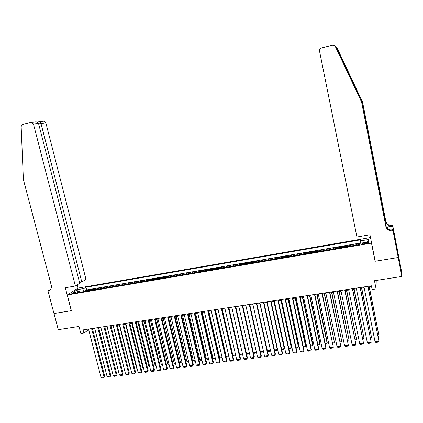 <?xml version="1.0" encoding="UTF-8"?>
<svg xmlns="http://www.w3.org/2000/svg" width="423" height="423" viewBox="0 0 423 423"><rect width="100%" height="100%" fill="white"/><g stroke="black" fill="none" stroke-linecap="round" stroke-linejoin="round"><path stroke-width="0.63" d="M72.93 293.652C74.987 293.197 76.008 292.779 75.987 292.393L74.829 292.43C72.777 292.885 71.762 293.303 71.778 293.689L72.93 293.652M370.5 237.536L78.128 288.063L67.289 294.968L371.484 243.119L371.521 242.68M397.699 251.436L401.157 269.314L401.85 276.462L374.455 280.708L376.089 288.904L376.211 280.433M67.289 294.968L71.392 310.694L54.001 313.528L58.274 329.66L78.995 326.456L80.856 333.594L83.913 333.128L88.671 329.665M375.111 260.774L375.085 261.266L398.175 257.507L401.85 276.462M359.825 243.643L356.388 244.23L356.552 245.039M353.216 245.61L353.348 244.753L348.795 245.53L348.959 246.334M345.602 246.91L345.771 246.049L341.25 246.821L341.414 247.624M338.04 248.201L338.241 247.333L333.752 248.105L333.916 248.904M330.522 249.48L330.765 248.613L326.297 249.38L326.461 250.178M323.05 250.76L323.331 249.887L318.889 250.643L319.058 251.442M315.627 252.023L315.939 251.151L311.529 251.902L311.698 252.695M308.251 253.287L308.6 252.404L304.211 253.155L304.38 253.943M300.917 254.535L301.298 253.652L296.941 254.397L297.11 255.185M293.631 255.778L294.048 254.895L289.718 255.635L289.887 256.417M286.392 257.015L286.836 256.127L282.532 256.861L282.701 257.644M279.191 258.247L279.672 257.353L275.394 258.083L275.563 258.865M272.037 259.468L272.549 258.569L268.298 259.299L268.473 260.076M264.93 260.679L265.475 259.78L261.25 260.505L261.419 261.282M257.861 261.885L258.437 260.986L254.239 261.705L254.408 262.477M250.839 263.085L251.447 262.181L247.27 262.894L247.444 263.666M243.854 264.28L244.494 263.37L240.343 264.079L240.518 264.846M236.917 265.464L237.583 264.555L233.459 265.258L233.633 266.025M230.017 266.638L230.715 265.729L226.617 266.432L226.791 267.193M223.159 267.812L223.889 266.897L219.812 267.595L219.986 268.351M216.343 268.975L217.105 268.055L213.049 268.748L213.224 269.509M209.565 270.133L210.358 269.213L206.329 269.9L206.503 270.657M202.834 271.28L203.648 270.36L199.645 271.043L199.82 271.793M196.135 272.423L196.981 271.497L192.999 272.179L193.179 272.93M189.478 273.559L190.355 272.634L186.395 273.311L186.569 274.056M182.863 274.691L183.762 273.76L179.828 274.432L180.008 275.177M176.285 275.812L177.211 274.881L173.303 275.547L173.478 276.293M169.745 276.928L170.702 275.992L166.81 276.658L166.99 277.398M163.241 278.038L164.224 277.102L160.359 277.763L160.534 278.503M156.774 279.143L157.784 278.202L153.94 278.863L154.12 279.598M150.35 280.243L151.386 279.296L147.564 279.952L147.743 280.687M143.957 281.332L145.02 280.386L141.219 281.036L141.398 281.771M137.607 282.416L138.696 281.469L134.916 282.115L135.096 282.844M131.289 283.495L132.404 282.543L128.645 283.188L128.825 283.918M125.007 284.568L126.149 283.616L122.411 284.256L122.591 284.98M118.763 285.631L119.926 284.679L116.209 285.314L116.394 286.038M112.555 286.694L113.739 285.737L110.049 286.371L110.229 287.09M106.379 287.746L107.59 286.789L103.921 287.418L104.1 288.137M100.24 288.793L101.478 287.836L97.824 288.46L98.004 289.179M94.139 289.834L95.397 288.877L91.765 289.496L91.944 290.21M376.089 288.904L372.145 289.501L371.399 285.784L83.067 329.882L83.913 333.128M366.17 242.617L364.441 242.913C362.559 243.294 361.765 243.648 362.051 243.981L366.048 243.627C367.931 243.241 368.729 242.887 368.438 242.559L366.17 242.617L366.36 243.569M80.507 292.166L79.677 291.325L77.636 292.653L359.687 244.505L359.873 243.362L368.486 241.887L368.74 239.487L360.264 240.946L360.438 239.857L85.975 287.222L84.018 288.497L83.58 291.637M79.677 291.325L72.983 292.467L77.409 289.633L84.018 288.497M356.272 245.086L356.388 244.23M360.544 243.003L86.667 289.914L85.737 290.527L85.917 291.241M88.069 290.871L89.348 289.908L85.737 290.527M90.49 290.458L91.765 289.496M96.576 289.422L97.824 288.46M102.694 288.375L103.921 287.418M108.848 287.328L110.049 286.371M115.035 286.271L116.209 285.314M121.258 285.208L122.411 284.256M127.519 284.14L128.645 283.188M133.811 283.061L134.916 282.115M140.145 281.982L141.219 281.036M146.511 280.893L147.564 279.952M152.915 279.804L153.94 278.863M159.36 278.704L160.359 277.763M165.837 277.599L166.81 276.658M172.357 276.483L173.303 275.547M178.908 275.362L179.828 274.432M185.501 274.241L186.395 273.311M192.137 273.105L192.999 272.179M198.81 271.968L199.645 271.043M205.52 270.82L206.329 269.9M212.272 269.668L213.049 268.748M219.066 268.51L219.812 267.595M225.898 267.341L226.617 266.432M232.772 266.167L233.459 265.258M239.688 264.988L240.343 264.079M246.641 263.804L247.27 262.894M253.641 262.609L254.239 261.705M260.684 261.403L261.25 260.505M267.764 260.198L268.298 259.299M274.892 258.976L275.394 258.083M282.067 257.755L282.532 256.861M289.279 256.523L289.718 255.635M296.539 255.286L296.941 254.397M303.846 254.038L304.211 253.155M311.196 252.78L311.529 251.902M318.593 251.521L318.889 250.643M326.033 250.247L326.297 249.38M333.525 248.973L333.752 248.105M341.06 247.682L341.25 246.821M348.642 246.387L348.795 245.53M375.085 261.266L371.484 243.119M92.531 329.078L94.794 328.734M98.659 328.142L100.949 327.793M104.819 327.201L107.146 326.847M111.022 326.255L113.375 325.895M117.25 325.303L119.635 324.938M123.521 324.346L125.938 323.981M129.824 323.384L132.272 323.013M136.169 322.416L138.649 322.04M142.546 321.443L145.057 321.062M148.959 320.465L151.508 320.074M155.415 319.481L157.991 319.085M161.903 318.487L164.515 318.091M168.433 317.493L171.077 317.086M175 316.489L177.681 316.081M181.604 315.479L184.322 315.066M188.251 314.469L191 314.046M194.934 313.448L197.721 313.02M201.66 312.423L204.478 311.989M208.423 311.386L211.283 310.953M215.228 310.35L218.12 309.906M222.075 309.303L225.004 308.859M228.959 308.251L231.926 307.801M235.886 307.193L238.895 306.738M242.86 306.13L245.9 305.665M249.871 305.062L252.954 304.592L263.455 351.36M256.925 303.984L260.05 303.508M264.026 302.9L267.188 302.419M271.169 301.81L274.368 301.319M278.355 300.711L281.596 300.219M285.583 299.611L288.867 299.109M292.859 298.501L296.179 297.993M300.177 297.38L303.545 296.867M307.547 296.259L310.953 295.735M314.955 295.127L318.408 294.598M322.416 293.985L325.906 293.451M329.919 292.843L333.456 292.304M337.475 291.69L341.054 291.14M345.073 290.527L348.7 289.977M352.724 289.358L356.393 288.798M360.422 288.185L364.134 287.619M368.169 287L371.542 286.487M87.984 329.131L88.143 329.75M360.576 243.241L360.264 240.946M86.667 289.914L85.975 287.222M367.079 242.13L368.74 239.487M77.409 289.633L78.641 291.5M367.883 286.323L378.929 341.287L368.026 286.297M363.992 286.916L375.064 341.789L378.929 341.287L378.537 342.101L375.836 342.45L375.064 341.789M369.142 286.852L379.034 336.137L369.279 286.831M378.062 336.264L379.034 336.137L378.654 336.941L378.21 336.999M335.608 46.541L361.723 101.938L385.845 225.607C386.812 228.79 389.038 230.244 392.528 229.969L392.581 230.799L393.025 230.72L398.217 257.501L375.206 261.245L369.945 234.739L356.927 237.002L319.524 51.056C319.376 49.539 320.015 48.518 321.454 47.995L332.531 45.161L333.927 45.213L335.275 46.424L361.586 101.991L385.85 226.411C386.828 229.61 389.07 231.074 392.581 230.799M336.333 47.318L337.247 48.307L362.363 101.684L336.486 47.582L335.619 46.556M362.49 101.631L385.787 221.176C386.722 224.248 388.874 225.655 392.248 225.38L392.676 225.306L397.662 251.066L398.217 257.501M386.426 227.188L392.295 226.157C388.906 226.427 386.738 225.015 385.792 221.922L362.363 101.684M395.558 243.045L395.965 242.976L395.605 243.294M396.208 246.403L396.674 248.666L395.986 243.23M396.235 246.398L393.025 230.72M392.676 225.306L392.745 226.331L386.564 227.421M395.965 242.976L392.745 226.331M390.736 230.012L392.956 229.626M396.414 245.456L396.034 245.52M79.529 282.379L81.792 281.982L85.996 279.354L45.858 122.839L38.652 123.854M81.792 281.982L40.941 123.273L39.804 121.554L44.003 121.211L45.858 122.839M71.302 310.709L65.311 287.746L75.373 285.996L33.417 123.934L31.492 122.247L31.001 122.295L22.53 124.462L21.15 126.525L23.387 179.548L51.289 285.388C51.765 288.068 50.855 289.818 48.56 290.649L47.952 290.765L53.975 313.533L71.381 310.656M47.952 290.765L50.564 289.358M78.049 288.111L77.203 284.848M75.373 285.996L79.757 283.257L38.551 123.484L33.417 123.934M43.59 121.242L44.003 121.211M50.337 289.618L48.28 290.707M35.257 121.935L35.892 121.882C37.351 121.972 38.239 122.506 38.551 123.484M37.314 122.162L39.804 121.554M360.116 287.508L371.209 342.292L360.28 287.487M356.251 288.1L367.37 342.789L371.209 342.292L370.834 343.101L368.147 343.444L367.37 342.789M352.396 288.692L363.537 343.286L352.581 288.66M348.557 289.279L359.719 343.777L363.537 343.286L363.172 344.089L360.502 344.438L359.719 343.777M344.724 289.861L355.917 344.274L344.93 289.834M340.912 290.448L352.121 344.766L355.917 344.274L355.558 345.078L352.909 345.422L352.121 344.766M337.105 291.029L348.341 345.258L337.332 290.992M333.313 291.611L344.571 345.744L348.341 345.258L347.997 346.056L345.358 346.395L344.571 345.744M361.543 288.015L371.473 337.136L361.697 287.989M370.363 337.279L371.473 337.136L371.108 337.935L370.511 338.014M353.988 289.168L363.965 338.125L354.162 289.142M362.707 338.289L363.965 338.125L363.606 338.918L362.855 339.019M346.479 290.315L356.494 339.109L346.675 290.284M355.103 339.294L356.494 339.109L356.145 339.902L355.251 340.018M339.013 291.452L349.075 340.087L339.23 291.421M347.542 340.288L349.075 340.087L348.737 340.875L347.695 341.012M329.533 292.187L340.816 346.231L329.776 292.15M325.763 292.764L337.068 346.717L340.816 346.231L340.478 347.029L337.861 347.368L337.068 346.717M331.6 292.584L341.699 341.06L331.833 292.547M340.034 341.282L341.699 341.06L341.372 341.847L340.182 342.001M322.009 293.34L333.335 347.204L322.273 293.298M318.26 293.911L329.612 347.685L333.335 347.204L333.007 347.997L330.405 348.33L329.612 347.685M324.23 293.71L334.371 342.027L324.483 293.673M332.568 342.265L334.371 342.027L334.048 342.81L332.716 342.984M314.527 294.482L325.9 348.166L326.054 347.51L314.812 294.44M310.805 295.053L322.199 348.647L325.9 348.166L325.583 348.954L322.998 349.292L322.199 348.647M316.901 294.826L327.085 342.99L327.228 342.355L317.176 294.789M325.15 343.243L327.085 342.99L326.773 343.767L325.298 343.957M307.098 295.619L318.514 349.128L318.683 348.467L307.399 295.571M303.397 296.185L314.834 349.604L318.514 349.128L318.207 349.911L315.637 350.244L314.834 349.604M309.62 295.941L319.841 343.941L320.005 343.312L309.911 295.894M317.773 344.216L319.841 343.941L319.539 344.719L317.927 344.93M299.711 296.75L311.169 350.08L311.36 349.419L300.034 296.697M296.037 297.311L307.516 350.556L311.169 350.08L310.873 350.863L308.319 351.19L307.516 350.556M302.387 297.046L312.645 344.893L312.824 344.259L302.694 296.999M310.45 345.184L312.645 344.893L312.348 345.665L310.598 345.892M292.372 297.871L303.873 351.027L304.079 350.366L292.711 297.818M288.719 298.432L300.24 351.497L303.873 351.027L303.587 351.804L301.044 352.132L300.24 351.497M295.196 298.141L305.491 345.834L305.686 345.2L295.518 298.093M303.164 346.141L305.491 345.834L305.205 346.601L303.317 346.849M285.076 298.987L296.623 351.968L296.846 351.307L285.435 298.934M281.448 299.542L293.012 352.438L296.623 351.968L296.343 352.74L293.816 353.068L293.012 352.438M288.047 299.235L298.374 346.775L298.59 346.141L288.391 299.183M295.926 347.098L298.374 346.775L298.104 347.537L296.079 347.801M277.826 300.097L289.411 352.904L289.655 352.243L278.207 300.039M274.22 300.647L285.826 353.369L289.411 352.904L289.142 353.676L286.635 353.998L285.826 353.369M289.655 352.243L289.142 353.676M280.941 300.319L291.304 347.706L291.537 347.072L281.3 300.261M288.735 348.044L291.304 347.706L291.04 348.467L288.888 348.748M291.537 347.072L291.04 348.467M270.625 301.197L282.247 353.834L282.506 353.173L271.016 301.139M267.04 301.747L278.683 354.294L282.247 353.834L281.988 354.601L279.492 354.923L278.683 354.294M282.506 353.173L281.988 354.601M273.877 301.398L284.277 348.631L284.526 347.997L274.257 301.34M281.581 348.986L284.277 348.631L284.023 349.387L281.739 349.689M284.526 347.997L284.023 349.387M263.46 302.292L275.13 354.754L275.405 354.093L263.878 302.228M259.896 302.836L271.582 355.214L275.13 354.754L274.876 355.521L272.396 355.843L271.582 355.214M275.405 354.093L274.876 355.521M266.855 302.466L277.292 349.551L277.514 349.023L277.044 350.307L274.633 350.625M274.474 349.927L277.292 349.551L277.044 350.307M256.349 303.381L268.05 355.674L268.341 355.013L256.777 303.317M252.806 303.92L264.528 356.134L268.05 355.674L267.807 356.436L265.343 356.753L264.528 356.134M268.341 355.013L267.807 356.436M259.881 303.534L270.466 350.207M267.41 350.857L270.35 350.471L270.112 351.222L267.537 351.418M270.477 350.26L270.112 351.222M249.274 304.465L261.012 356.589L261.324 355.923L249.723 304.396M245.752 304.999L257.512 357.044L261.012 356.589L260.78 357.345L258.331 357.662L257.512 357.044M261.324 355.923L260.78 357.345M260.388 351.783L263.45 351.381L263.217 352.126L260.483 352.19M263.481 351.471L263.217 352.126M242.242 305.538L254.022 357.493L254.35 356.832L242.707 305.464M238.741 306.072L250.543 357.948L254.022 357.493L253.8 358.249L251.362 358.567L250.543 357.948M254.35 356.832L253.8 358.249M253.414 352.703L256.444 352.301M256.523 352.671L256.364 353.031L253.974 353.342L253.472 352.962M256.502 352.565L256.364 353.031M235.257 306.606L247.069 358.397L247.413 357.736L235.738 306.532M231.778 307.14L243.611 358.847L247.069 358.397L246.858 359.148L244.436 359.46L243.611 358.847M247.413 357.736L246.858 359.148M246.472 353.617L249.464 353.221M249.602 353.824L247.175 354.236L246.498 353.734M228.309 307.669L240.164 359.296L240.518 358.63L228.806 307.595M224.851 308.198L236.721 359.74L240.164 359.296L239.952 360.042L237.552 360.354L236.721 359.74M240.518 358.63L239.952 360.042M242.532 354.136L239.603 354.522L228.986 308.251M242.691 354.828L240.412 355.124L239.603 354.522M221.403 308.727L233.295 360.185L233.665 359.524L221.922 308.647M217.972 309.25L229.874 360.629L233.295 360.185L233.094 360.93L230.704 361.237L229.874 360.629M233.665 359.524L233.094 360.93M235.643 355.045L232.883 355.41L222.234 309.282M235.801 355.732L233.692 356.013L232.883 355.41M214.546 309.773L226.464 361.073L226.855 360.407L215.074 309.694M211.13 310.297L223.069 361.512L226.464 361.073L226.273 361.813L223.899 362.12L223.069 361.512M226.855 360.407L226.273 361.813M228.79 355.949L226.199 356.293L215.519 310.302M228.949 356.637L227.014 356.89L226.199 356.293M207.725 310.815L219.68 361.951L220.087 361.29L208.269 310.736M204.325 311.339L216.301 362.389L219.68 361.951L219.495 362.691L217.136 362.997L216.301 362.389M220.087 361.29L219.495 362.691M221.98 356.848L219.553 357.165L208.846 311.323M222.138 357.53L220.372 357.763L219.553 357.165M200.941 311.857L212.933 362.828L213.351 362.162L201.507 311.767M197.567 312.37L209.575 363.262L212.933 362.828L212.758 363.563L210.411 363.865L209.575 363.262M213.351 362.162L212.758 363.563M215.212 357.742L212.949 358.038L202.21 312.338M215.37 358.424L213.768 358.63L212.949 358.038M194.205 312.888L206.223 363.695L206.662 363.034L194.781 312.798M190.847 313.401L202.887 364.129L206.223 363.695L206.059 364.43L203.722 364.732L202.887 364.129M206.662 363.034L206.059 364.43M208.481 358.625L206.382 358.905L195.611 313.343M208.639 359.307L207.201 359.497L206.382 358.905M187.5 313.908L199.556 364.563L200.01 363.896L188.098 313.818M184.169 314.421L196.235 364.991L199.556 364.563L199.402 365.292L197.076 365.594L196.235 364.991M200.01 363.896L199.402 365.292M201.787 359.508L199.852 359.767L189.055 314.342M201.951 360.185L200.671 360.354L199.852 359.767M180.843 314.929L192.93 365.424L193.396 364.758L181.451 314.834M177.528 315.436L189.631 365.853L192.93 365.424L192.777 366.149L190.472 366.445L189.631 365.853M193.396 364.758L192.777 366.149M195.14 360.385L193.359 360.623L182.53 315.341M195.299 361.062L194.178 361.21L193.359 360.623M174.223 315.944L186.337 366.276L186.818 365.615L174.847 315.844M170.924 316.446L183.059 366.704L186.337 366.276L186.199 367L183.905 367.296L183.059 366.704M186.818 365.615L186.199 367M188.526 361.258L186.903 361.475L176.047 316.33M188.69 361.929L187.727 362.056L186.903 361.475M167.64 316.949L179.786 367.127L180.283 366.461L168.28 316.848M164.362 317.451L176.523 367.55L179.786 367.127L179.653 367.846L177.369 368.142L176.523 367.55M180.283 366.461L179.653 367.846M181.953 362.125L180.484 362.321L169.602 317.313M182.112 362.797L181.308 362.902L180.484 362.321M161.094 317.948L173.271 367.973L173.784 367.307L161.75 317.847M157.837 318.445L170.03 368.396L173.271 367.973L173.15 368.687L170.881 368.983L170.03 368.396M173.784 367.307L173.15 368.687M175.418 362.987L174.102 363.161L163.193 318.292M175.577 363.658L174.926 363.743L174.102 363.161M154.591 318.942L166.799 368.814L167.323 368.147L155.257 318.842M151.349 319.439L163.574 369.231L166.799 368.814L166.678 369.528L164.425 369.818L163.574 369.231M167.323 368.147L166.678 369.528M168.92 363.843L167.751 363.997L156.822 319.265M169.084 364.51L167.751 363.997M148.124 319.931L160.359 369.649L160.899 368.983L148.806 319.83M144.904 320.428L157.155 370.067L160.359 369.649L160.248 370.358L158.006 370.648L157.155 370.067M160.899 368.983L160.248 370.358M162.458 364.695L161.443 364.832L150.488 320.232M162.622 365.361L161.443 364.832M141.694 320.914L153.956 370.479L154.511 369.813L142.387 320.808M138.49 321.406L150.768 370.892L153.956 370.479L153.856 371.188L151.624 371.473L150.768 370.892M154.511 369.813L153.856 371.188M156.039 365.541L155.167 365.657L144.185 321.194M156.203 366.207L155.167 365.657M135.302 321.892L147.59 371.304L148.156 370.638L136.01 321.787M132.119 322.379L144.423 371.717L147.59 371.304L147.495 372.007L145.279 372.298L144.423 371.717M148.156 370.638L147.495 372.007M149.652 366.387L148.928 366.482L137.919 322.152M149.816 367.048L148.928 366.482M128.946 322.865L141.266 372.129L141.842 371.463L129.671 322.754M125.779 323.352L138.115 372.536L141.266 372.129L141.176 372.827L138.971 373.112L138.115 372.536M141.842 371.463L141.176 372.827M143.302 367.222L142.725 367.296L131.69 323.098M142.725 367.296L143.445 367.788M122.622 323.833L134.974 372.943L135.566 372.277L123.363 323.722M119.476 324.314L131.839 373.35L134.974 372.943L134.889 373.641L132.7 373.927L131.839 373.35M135.566 372.277L134.889 373.641M136.989 368.052L136.555 368.11L125.499 324.044M136.555 368.11L137.094 368.481M116.341 324.795L128.714 373.758L129.322 373.091L117.092 324.679M113.216 325.271L125.599 374.159L128.714 373.758L128.64 374.45L126.461 374.73L125.599 374.159M129.322 373.091L128.64 374.45M130.712 368.882L130.416 368.919L119.339 324.986M130.416 368.919L130.786 369.168M110.096 325.747L122.496 374.561L123.114 373.895L110.863 325.631M106.987 326.223L119.397 374.963L122.496 374.561L122.427 375.254L120.259 375.534L119.397 374.963M123.114 373.895L122.427 375.254M124.473 369.707L113.216 325.922M103.884 326.699L116.309 375.365L116.938 374.699L104.661 326.582M100.79 327.175L113.227 375.767L116.309 375.365L116.246 376.052L114.094 376.333L113.227 375.767M116.938 374.699L116.246 376.052M118.271 370.537L107.125 326.852M97.708 327.645L110.16 376.163L110.8 375.497L98.501 327.524M94.636 328.116L107.093 376.56L110.16 376.163L110.102 376.851L107.96 377.126L107.093 376.56M110.8 375.497L110.102 376.851M115.823 370.31L104.856 327.196M91.569 328.581L104.042 376.956L104.698 376.29L92.373 328.46M88.513 329.052L100.997 377.353L104.042 376.956L103.995 377.639L101.864 377.919L100.997 377.353M104.698 376.29L103.995 377.639M109.705 371.214L98.829 328.116M109.737 371.341L109.843 371.077M353.226 245.335L356.282 244.811M88.338 290.585L90.76 290.173M94.403 289.549L96.841 289.131M100.5 288.507L102.953 288.089M106.633 287.46L109.097 287.037M112.804 286.408L115.283 285.98M119.006 285.345L121.501 284.922M125.245 284.282L127.751 283.854M131.521 283.209L134.043 282.776M137.835 282.13L140.367 281.697M144.18 281.046L146.728 280.608M150.567 279.957L153.131 279.518M156.986 278.857L159.566 278.419M163.447 277.752L166.038 277.314M169.94 276.647L172.552 276.198M176.476 275.526L179.098 275.082M183.048 274.405L185.686 273.956M189.657 273.279L192.312 272.824M196.309 272.142L198.979 271.682M202.998 271L205.684 270.54M209.729 269.848L212.431 269.388M216.497 268.69L219.214 268.23M223.307 267.526L226.041 267.061M230.154 266.358L232.909 265.887M237.049 265.179L239.815 264.708M243.981 263.994L246.768 263.524M250.955 262.805L253.758 262.329M257.972 261.604L260.795 261.123M265.036 260.399L267.87 259.918M272.137 259.188L274.992 258.702M279.286 257.967L282.157 257.475M286.471 256.74L289.364 256.243M293.71 255.503L296.613 255.006M300.986 254.26L303.91 253.758M308.314 253.007L311.254 252.505M315.68 251.748L318.641 251.241M323.098 250.479L326.075 249.972M330.559 249.205L333.557 248.698M338.067 247.926L341.086 247.407M345.623 246.635L348.658 246.117M364.631 243.87L364.441 242.913M354.601 85.293L355.135 88.021M385.845 225.607L385.85 226.411M385.792 221.922L385.787 221.176M337.247 48.307L336.486 47.582M336.074 47.186L335.275 46.424M392.295 226.157L392.248 225.38M50.295 289.623L48.56 290.649M31.492 122.247L35.892 121.882M39.762 121.549L37.33 122.173"/></g></svg>
